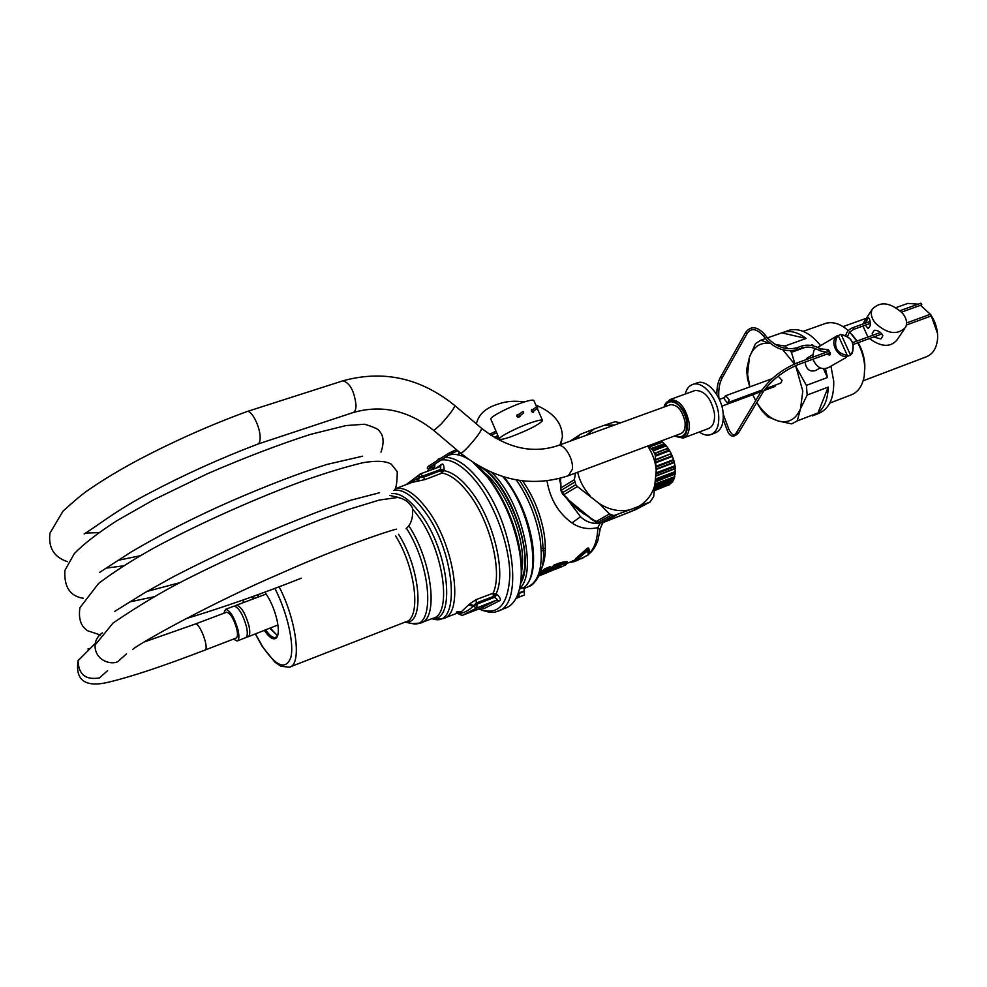 <?xml version="1.0" encoding="UTF-8"?>
<svg xmlns="http://www.w3.org/2000/svg" width="987" height="987" viewBox="0 0 987 987"><rect width="100%" height="100%" fill="white"/><g stroke="black" fill="none" stroke-linecap="round" stroke-linejoin="round"><path stroke-width="1.48" d="M664.017 407.039L664.695 404.83L669.939 399.587C679.266 399.686 685.644 407.347 689.086 422.559C689.851 431.109 687.828 436.303 683.029 438.142L674.713 435.921M664.066 407.026L664.436 405.953C668.557 393.443 685.829 405.731 687.446 422.683C687.803 435.44 683.572 439.844 674.763 435.896L675.416 436.427M664.954 406.706C667.372 401.388 671.271 400.364 676.626 403.658C682.079 407.915 685.484 414.195 686.841 422.51L686.101 431.566C683.954 436.55 680.462 437.883 675.639 435.575C680.475 437.87 683.954 436.538 686.101 431.566L686.705 429.357M694.071 390.852L695.181 390.457C704.632 390.482 711.035 398.045 714.403 413.146C715.106 421.634 713.021 426.828 708.135 428.691L684.028 437.759M677.403 404.238L676.638 403.671C671.271 400.377 667.385 401.388 664.967 406.706M685.212 394.06C686.594 388.705 689.259 385.448 693.244 384.276C702.88 381.081 717.006 397.588 718.61 414.281C719.523 425.483 716.772 432.318 710.344 434.773C706.889 435.711 703.2 434.786 699.277 432.022M585.217 469.417L680.45 433.774C684.077 432.38 685.607 428.457 685.027 421.992C682.424 410.518 677.6 404.744 670.568 404.67L669.754 404.966M696.205 383.215L697.71 382.672C707.371 379.464 721.509 395.935 723.101 412.615C724.002 423.793 721.226 430.628 714.785 433.096L711.664 434.28M775.992 384.844L774.77 386.571L764.061 390.531M84.142 533.955C95.036 527.514 117.441 509.415 150.049 492.784C184.532 474.574 220.348 458.387 257.484 444.224C259.359 443.743 260.235 441.312 260.124 436.92C259.951 426.458 251.734 410.271 247.243 411.48L342.267 381.031M126.521 653.838L117.835 661.598C111.506 665.213 94.789 660.883 95.023 645.103L95.221 643.487C96.035 639.082 98.416 635.529 102.377 632.852M226.331 612.322L226.603 612.224C230.39 613.149 233.783 618.763 236.794 629.052C237.916 634.37 237.67 637.38 236.029 638.096L220.681 644.017M223.753 613.297L225.567 609.312C230.193 610.447 234.351 617.319 238.04 629.94C239.422 636.442 239.113 640.131 237.114 641.007L233.45 639.095M233.611 606.277L234.536 606.117C239.199 608.189 243.172 615.061 246.466 626.708C247.725 632.519 247.552 636.121 245.985 637.528L237.423 640.884M235.412 605.956L236.424 605.228C241.124 606.326 245.307 613.174 248.958 625.758C250.316 632.235 249.982 635.924 247.934 636.825L246.454 637.047M277.927 624.981L248.255 636.701M265.219 594.396L266.33 594.223M258.36 594.507L258.606 596.888M270.389 628.151L277.335 635.591M258.088 597.086L257.878 594.68M277.594 635.69L269.858 628.349M253.856 598.677L253.647 596.21M277.729 635.431L275.546 637.491C272.844 638.034 269.55 635.529 265.651 629.977M264.368 630.471C269.772 638.219 273.892 640.575 276.73 637.54C278.741 634.493 278.84 628.682 277.039 620.12C274.423 609.213 270.364 599.886 264.861 592.126M252.327 596.691L252.573 599.146M444.323 618.096L461.571 611.496L469.824 603.76L476.03 599.664L476.376 602.946L473.513 605.673L469.824 603.76M418.081 481.249L419.389 477.535L423.25 477.289L425.212 479.509L412.023 482.396M497.189 594.445C500.545 598.159 501.26 600.306 499.299 600.873L496.473 600.182C497.732 599.775 497.029 598.838 494.376 597.345L497.189 594.445L493.056 593.224L476.03 599.664M458.054 613.667L457.684 612.989M457.697 612.989L458.449 613.815L457.894 612.902M462.113 615.444L458.449 613.815C464.359 612.816 469.22 610.299 473.057 606.265L468.924 604.92M499.299 600.873L484.568 608.325L481.446 607.832L496.473 600.182L476.918 607.893L473.057 606.265L476.906 604.204L476.376 602.946L493.389 596.481L493.056 593.224C503.037 572.966 490.243 520.519 468.122 492.772C458.967 481.076 450.282 474.5 442.077 473.057L444.125 469.43C443.916 464.778 443.015 463.137 441.423 464.507L436.254 468.06M481.434 607.832L462.237 615.394L476.918 607.893L476.906 604.204L494.376 597.345L493.389 596.481L496.202 593.582C506.479 572.867 493.401 519.174 470.725 490.798C461.336 478.843 452.441 472.131 444.039 470.676L440.103 470.861L423.25 477.289L422.732 476.042L418.698 477.597L416.748 481.36M439.869 466.752L440.177 466.617C440.992 466.197 441.004 467.184 440.19 469.615L422.732 476.042L420.511 473.846L419.278 474.624L418.698 477.597L409.358 483.408M484.568 608.325L482.051 607.671M434.095 468.85L435.033 463.902M432.837 469.318L432.701 467.443M440.165 466.617L441.423 464.507M425.212 479.509L442.077 473.057L440.103 470.861L440.19 469.615L444.125 469.43M473.131 462.496L487.714 477.461C503.728 498.793 514.338 523.641 519.557 551.98C522.53 570.979 521.654 585.846 516.917 596.567C514.03 602.736 510.106 606.623 505.122 608.226L498.928 610.62M448.789 455.093L449.282 454.958C454.353 453.588 460.065 454.625 466.444 458.054L467.949 458.918M474.574 463.421C494.388 478.362 514.72 517.2 520.026 551.067C522.493 566.6 522.259 579.468 519.31 589.671M502.79 476.598C530.253 507.96 542.406 573.558 524.109 587.364L524.233 590.868L518.817 592.953L518.57 592.274M518.261 593.187L519.039 593.458L519.051 597.036L524.467 594.951L524.233 590.868M524.109 587.364L519.458 589.153M516.004 598.393L524.467 594.951M460.028 452.663L458.017 454.822M461.768 454.119L461.916 455.365M457.919 454.81L459.399 452.12M537.742 408.063L537.064 406.508L537.742 408.063M495.536 436.994L494.882 437.772M496.14 436.525L494.425 437.5M560.406 444.705L561.763 440.584M499.052 438.29L497.312 437.648M499.78 440.461L500.421 439.634M560.061 444.829L562.393 437.179C562.467 423.275 553.608 412.566 535.842 405.077M524.196 401.993C515.14 400.599 506.763 401.191 499.052 403.757L495.104 405.114C484.592 408.926 478.362 415.182 476.388 423.892M523.653 412.985L522.987 411.419L523.653 412.985M546.995 480.891C550.141 499.175 558.457 513.191 571.942 522.925C579.628 528.205 588.252 529.772 597.814 527.626C597.468 539.136 594.779 547.538 589.77 552.806L589.116 553.621M541.32 550.573L543.269 550.586M543.492 550.586L545.305 550.524M576.137 559.432L566.822 563.528M575.594 558.679L575.347 559.37L576.457 558.926L575.594 558.679L585.698 549.71C587.327 547.945 588.375 547.526 588.832 548.451L589.77 552.806L589.017 553.867L589.732 552.979M550.092 567.5L547.39 571.14L549.043 571.757L547.859 572.287L549.821 570.881L547.6 570.967M550.647 567.056L549.858 568.105M543.257 570.017L544.503 570.079L544.886 568.771L543.257 570.017L541.407 572.324L542.11 572.398M564.823 565.502L566.624 564.095C567.019 562.713 564.206 563.046 558.173 565.095L554.238 566.686L553.67 565.835L554.188 566.945L552.498 569.005L554.965 568.006L553.571 569.24L550.314 570.93L550.277 569.462L548.353 570.486M560.517 567.254L562.405 566.501C568.672 563.306 567.241 562.923 558.124 565.366L558.136 564.033L553.793 565.193L550.993 568.82M553.793 565.193L558.272 563.404C566.044 561.035 568.919 561.011 566.896 563.318M539.864 573.965L541.197 573.768L541.407 573.028L539.951 573.743M559.197 478.596L560.369 482.902M567.106 498.879L580.529 516.744C586.105 521.938 592.397 524.072 599.43 523.135L602.243 522.814L596.975 522.641L600.121 523.011L613.914 515.584L609.485 513.919L599.195 503.518C609.152 509.86 619.281 511.969 629.595 509.884L613.914 515.584M588.992 553.719L588.203 549.191L588.03 550.623L586.29 551.326L586.488 549.882C587.475 548.118 588.042 547.884 588.203 549.191L588.832 548.451M587.635 551.091L588.388 554.817L589.017 553.867L588.03 550.623L576.457 558.926L586.488 549.882L585.698 549.71M577.592 559.37L570.511 562.047M589.054 553.781C592.36 551.462 595.284 547.131 597.801 540.765L600.121 529.513L597.814 527.626L600.133 523.209M549.648 568.648L545.293 570.523L543.615 572.571L542.468 572.448L544.787 570.498L549.648 568.648L550.03 567.673L544.762 569.4L545.342 570.264L544.503 570.079L542.653 572.411L541.407 572.324M545.91 572.398L547.711 571.67L546.267 571.522M545.811 572.559L545.934 571.658M546.181 571.757L539.383 575.051M558.272 563.404L558.136 564.033C564.404 562.022 567.278 561.887 566.76 563.626L566.735 563.725M550.29 568.759L551.536 568.845L553.399 566.501L552.165 566.439M558.124 565.366L553.682 566.92L551.758 568.907M553.929 568.438L553.102 568.771M552.597 568.968L553.226 568.857M555.052 567.969L554.065 569.277L548.278 571.399M586.771 551.437L577.592 559.16L575.594 559.37M578.801 558.876L574.619 561.566L569.585 562.417M578.456 559.024L569.968 562.257M587.179 555.496L576.272 560.912M588.388 554.817L587.339 555.447M545.688 572.756L539.124 575.594M588.795 554.447L584.723 556.705M547.995 570.622L543.553 572.608L547.649 570.967M539.087 575.655L544.392 573.595M555.521 567.994L554.842 568.056M552.745 569.203L552.942 569.869L554.065 569.277M552.942 569.869L549.043 571.757M560.715 478.202L560.406 483.914M562.763 494.191L566.785 498.546C569.055 500.705 570.19 502.852 579.147 510.587L590.621 518.089L566.661 498.423M629.595 509.884L650.112 501.976L635.751 509.613L605.858 521.469M556.767 567.439L557.963 566.846C563.121 565.588 563.17 566.044 558.124 568.216L556.495 568.796L558.111 568.228M539.21 575.84L547.674 572.423M561.245 566.131L551.659 570.831M555.225 568.968L556.557 567.611M648.669 445.668L652.789 450.171L655.183 454.662L656.219 470.318L653.715 496.584L650.112 501.976M614.728 424.965L604.019 425.385L594.273 428.913L580.862 434.107L569.906 441.251M604.019 425.385L614.975 421.745L620.749 422.769M575.446 473.081L574.409 479.67L561.072 487.8L560.641 489.244M562.047 493.068L567.784 498.669M560.974 490.601L560.85 482.631M560.221 478.325L560.949 490.539L562.035 493.031L562.553 492.649L564.009 494.573L577.395 486.566L599.195 503.518M595.383 521.95L609.485 513.919M650.186 501.951L630.471 511.784M547.81 572.374L543.726 574.015M556.754 567.463L561.356 566.156L556.915 568.413M647.694 446.038C652.654 453.551 655.504 461.645 656.219 470.318M594.273 428.913L586.068 435.378M577.629 472.267C579.714 481.088 583.848 488.91 590.029 495.708M639.28 506.072C648.027 500.656 653.493 492.513 655.639 481.668M577.161 438.61L579.616 434.835M577.395 486.566L575.779 484.691L574.409 479.67M556.976 568.241L556.113 568.068M557.05 567.981L556.162 568.018L557.643 566.982M557.26 567.574L559.777 566.328M654.628 490.551L669.704 484.518M654.652 490.403L669.556 484.592L670.555 483.235M671.678 482.803L654.788 489.379L671.703 482.791L672.801 481.397M654.887 488.664L672.233 481.915L673.072 480.768L655.035 487.442M673.726 479.188L673.06 480.435M655.171 486.307L674.059 478.769M655.306 485.123L674.022 477.856L674.738 476.684L655.43 483.877M655.652 481.619L674.689 474.253L674.689 476.4M655.627 481.841L675.157 473.883M655.726 480.064L674.8 472.687L675.392 471.552L655.787 478.892M655.948 475.734L674.689 468.504L675.342 471.342M655.405 455.266L668.606 450.269L669.655 450.738L655.627 456.117M654.739 453.625L668.088 448.258L666.274 445.914L653.295 450.812M652.604 449.961L665.028 445.285L666.274 445.914M651.519 448.74L664.473 443.94M649.816 446.877L662.462 442.127L664.239 443.706M648.99 446.001L661.056 441.485L662.462 442.127M656.034 473.871L674.491 466.765L674.997 465.728L656.096 472.835M656.232 468.961L673.615 462.298L674.355 462.484L674.935 465.593M674.355 462.533L656.232 469.479M656.219 466.974L673.122 460.51L673.566 459.609L656.207 466.172M656.071 461.965L671.542 456.08L672.431 456.438L656.096 462.644L672.418 456.45L673.529 459.56M655.96 459.991L671.185 453.638L672.418 456.45M671.197 453.638L669.667 450.8M729.196 399.772L728.011 402.585L727.074 402.523L724.335 399.106L724.964 396.256L725.704 395.738L729.196 399.772M778.361 376.405L782.074 380.254L780.828 383.055L765.32 388.779M795.621 365.597L802.789 391.111L800.531 408.704L797.225 420.918L791.697 423.879L778.04 420.943C769.971 418.328 762.902 412.171 756.807 402.486M795.399 365.696L806.391 385.386L807.181 395.034L800.531 408.704C795.855 419.487 788.354 423.571 778.04 420.943L767.837 416.835L761.73 410.555L756.721 402.622M760.841 340.219L755.536 343.587L749.429 357.257C753.402 346.622 760.372 342.02 770.316 343.476L760.841 340.219L765.443 338.59M788.095 348.756L784.998 346.005L806.108 338.455C798.421 332.52 791.043 330.398 783.974 332.101L767.43 337.887M805.589 347.202L791.426 352.31L790.093 350.804M813.646 345.993L812.548 344.697L810.635 345.388M806.391 385.386L827.464 377.503L825.465 368.756M812.363 415.897L817.705 413.837C828.759 409.642 834.089 398.785 833.719 381.253L830.955 366.165M820.604 345.635C810.537 333.088 800.198 327.918 789.575 330.127L786.738 331.126M749.898 386.855L747.591 374.505L749.429 357.257L746.628 369.582L747.504 378.848L749.762 386.904M791.426 352.31L794.905 363.771M827.464 377.503L823.516 368.817M814.694 349.423L814.139 348.177M813.078 345.845L812.548 344.697M820.197 367.917L815.743 370.47C809.759 372.235 806.194 369.446 805.047 362.081M805.7 359.762L808.045 357.479M782.802 349.805L794.449 363.969M775.4 344.574L784.998 346.005M755.647 400.648L752.748 394.714L755.684 400.586M797.225 420.918L817.989 412.924C824.515 407.594 827.92 398.982 828.192 387.101L807.181 395.034M817.989 412.924L828.192 387.101M806.108 338.455L781.753 332.841M829.783 403.091L850.263 395.244C857.654 392.727 862.317 386.373 864.242 376.195L864.723 366.905C864.23 358.54 861.898 350.508 857.703 342.834M856.728 341.144L849.659 331.977M848.277 330.645C840.739 323.958 833.349 321.491 826.107 323.218L823.627 324.094M815.533 348.658L813.954 350.348L812.511 357.282M812.918 359.206C816.644 367.583 821.875 370.359 828.599 367.509L846.192 357.491M864.785 369.2L864.809 364.647C864.353 356.936 862.12 349.62 858.135 342.674M857.111 341.008L851.843 334.346M835.014 337.036L837.642 335.469L835.434 337.603C830.203 344.414 838.777 358.145 847.179 356.393L850.078 355.32L852.262 353.173C855.112 342.674 851.201 336.419 840.529 334.433L838.21 335.802M827.02 354.049L829.524 355.197L830.412 354.308L827.723 349.669L827.032 350.126M840.529 334.433L841.306 334.877C851.213 336.826 854.828 342.662 852.151 352.396L850.078 355.32M838.419 335.925L847.302 355.406C837.346 353.469 833.719 347.621 836.445 337.862L838.419 335.925L837.642 335.469M847.302 355.406L847.179 356.393M841.306 334.877L850.202 354.345M826.958 350.212L828.303 351.52M863.156 380.809L925.695 357.047C932.801 354.481 936.774 348.238 937.613 338.282L937.625 335.469C937.305 328.239 935.121 321.515 931.086 315.309L937.49 333.335M930.457 314.384L920.526 305.291M918.132 304.169L907.818 303.416L905.881 304.107M920.748 303.231L921.796 304.317L921.377 304.983L901.587 312.114M906.387 325.031L930.679 316.148L930.803 314.656L930.038 314.397M863.008 326.018L867.906 337.06M869.411 338.553C881.144 347.042 890.311 347.56 896.887 340.108L904.499 328.905M865.007 320.467L863.292 323.896M902.55 313.212C890.311 302.256 880.207 300.949 872.237 309.264C870.398 313.471 871.398 318.073 875.259 323.07C887.325 334.025 897.417 335.469 905.535 327.388C907.559 323.07 906.559 318.345 902.55 313.212M881.194 338.701L882.834 335.753C881.046 332.163 878.208 330.337 874.334 330.25L872.187 333.396L872.57 335.358M880.688 338.899L873.606 337.011M865.328 325.179L868.202 328.597L870.324 325.439C870.3 320.726 869.609 318.147 868.239 317.678L865.5 323.094M530.55 422.868C538.334 420.191 542.332 419.438 542.566 420.598C539.05 424.62 528.711 429.937 511.55 436.525C503.629 439.277 499.545 440.066 499.299 438.87C498.966 436.834 517.052 427.544 530.55 422.868M490.934 419.389L490.761 418.981C490.342 416.761 508.342 407.335 521.864 402.758C529.661 400.142 533.696 399.464 533.967 400.747L536.595 406.829M532.881 409.556L531.512 409.519L531.401 411.147L533.362 412.332M533.794 410.974L533.597 412.159M519.236 414.17L517.274 414.577L516.843 416.44L519.791 416.909L520.297 415.49M433.885 430.554C408.408 410.271 381.352 404.312 352.704 412.689C354.839 412.184 355.949 409.728 356.048 405.349C354.395 391.296 350.064 383.104 343.044 380.785C383.462 369.73 420.721 377.984 454.81 405.558C454.662 407.767 450.121 413.911 441.201 424.003L433.885 430.554L460.695 453.218C495.178 480.447 531.068 487.948 568.352 475.734L572.337 469.306C573.829 459.189 564.219 443.348 558.025 445.569C532.598 454.045 507.108 448.283 481.545 428.272C481.607 430.665 477.165 436.859 468.208 446.877C464.174 451.121 461.669 453.23 460.695 453.218L460.522 453.07M107.608 670.654L99.379 677.946C85.585 680.191 78.491 674.429 78.084 660.648L78.084 660.648C74.432 684.398 90.73 686.631 108.903 682.091C131.505 676.7 163.435 666.065 204.704 650.174L205.086 649.989C209.318 647.78 199.559 622.229 195.192 624.068L226.603 612.224M87.942 648.977L90.459 648.262M194.932 624.166L144.534 641.871M255.485 633.901L262.184 645.979C276.126 666.607 285.675 670.469 290.807 657.552C294.397 643.894 287.242 612.421 274.88 588.388M243.024 599.997L243.666 602.502M255.337 633.962L262.246 646.448L274.867 662.129L281.011 666.311L289.401 667.175C302.01 665.25 296.754 620.798 279.124 586.784M395.639 535.978C416.156 568.845 421.375 619.12 405.435 621.97L290.425 666.78M405.139 622.081C424.743 625.326 421.363 570.449 398.575 534.275M406.496 528.329C432.158 568.265 435.057 629.472 412.467 623.624L410.987 623.34M408.902 525.886C432.565 562.047 438.783 619.885 420.4 623.044L412.467 623.624L404.954 622.155M412.998 509.489L417.082 514.634C443.644 548.945 452.897 615.123 432.602 618.393L421.733 622.538M389.618 495.388L399.106 497.608M432.022 618.615C456.364 622.18 449.073 550.45 419.956 513.03C409.445 499.225 400.019 492.76 391.691 493.623M394.047 490.243C402.758 489.034 412.665 495.671 423.756 510.18C455.081 550.252 461.311 626.671 434.243 619.256L432.676 618.948M411.85 482.458L395.528 488.664C404.51 486.677 414.885 493.303 426.631 508.564C454.982 544.836 464.618 615.074 442.892 618.639L431.677 618.75M441.238 459.93C451.923 458.684 463.804 466.222 476.881 482.544C495.622 506.578 509.835 546.613 509.835 575.285C508.33 605.13 498.028 616.307 478.954 608.806M427.803 471.169L429.234 468.529M445.211 457.388C455.71 457.376 467.135 465.099 479.497 480.57C514.19 522.876 524.418 606.474 497.189 611.298C493.414 613.285 487.282 612.483 478.769 608.88M438.006 459.263L441.349 457.943M484.395 472.748C507.047 489.922 527.169 542.505 521.728 570.511M521.099 580.998L522.987 575.618C533.017 544.676 503.74 474.969 476.955 465.383M520.803 583.009C535.509 559.518 512.167 487.319 483.655 468.665M519.643 588.511C538.31 572.164 521.099 499.41 491.551 472.415M524.455 591.373L518.002 593.89M516.509 598.307L519.051 597.036L517.102 596.136M431.899 467.727L431.455 466.197M429.518 467.431L428.666 466.098M448.406 453.428L449.258 454.785M523.776 588.018C532.721 580.294 535.546 564.885 532.252 541.752C527.724 516.867 518.323 495.277 504.073 476.992M457.721 450.701L452.367 453.169L451.725 451.676M516.312 479.941C528.341 497.473 536.262 517.065 540.049 538.705C543.603 565.847 539.247 582.046 526.972 587.302L523.727 588.622M489.379 434.28L493.907 432.183L494.586 433.688L496.646 432.676M528.958 586.475C535.546 584.551 544.269 570.165 543.504 553.201L542.184 536.755C538.581 516.078 531.043 497.312 519.557 480.472M541.456 532.672C538.347 516.694 532.622 501.729 524.294 487.788M541.888 567.698C545.527 559.321 546.267 548.007 544.121 533.782C540.716 514.227 533.535 496.597 522.592 480.879M544.886 568.771L550.08 566.686M550.277 569.462L551.573 568.931M541.407 573.028L542.69 572.509M580.529 516.744L571.942 522.925M583.662 513.943L569.166 501.063M578.95 558.815L577.888 559.247M545.194 573.102L547.723 571.695M544.664 573.583L547.859 572.287M574.668 482.125L561.467 490.132L562.553 492.649L575.779 484.691M590.621 518.089L597.666 522.505L611.422 515.066M606.289 521.309L602.243 522.814L616.209 515.313M579.048 435.427L570.646 440.979M577.654 437.401L574.175 439.684M669.556 484.592L668.668 485.073M654.751 489.675L670.531 483.519M672.233 481.915L671.555 482.828M654.986 487.8L673.072 480.768M674.022 477.856L673.615 479.139M655.405 484.185L674.738 476.684M674.8 472.687L674.689 474.253M655.775 479.139L675.392 471.552M675.108 468.628L655.936 476.018M674.491 466.765L674.689 468.504M668.088 448.258L669.642 450.701L655.602 456.006M667.644 448.752L668.606 450.269M654.603 453.317L667.928 448.283M665.657 445.125L666.163 445.729L653.172 450.64M663.918 444.076L665.028 445.285M651.42 448.641L664.029 443.903M662.326 441.905L649.619 446.667M656.084 472.995L674.997 465.728L675.305 468.504M674.318 462.533L656.232 469.467M673.122 460.51L673.615 462.298M656.207 466.246L673.566 459.609M670.79 454.365L671.542 456.08M655.923 459.436L671.172 453.638L655.923 459.436M863.563 356.184L859.418 345.018M820.456 349.756L819.864 350.743L826.353 352.223M820.061 349.534L819.864 350.743M847.599 336.333L849.511 332.138L853.656 329.387L853.015 327.585M797.558 349.595L802.012 348.004L801.358 346.166M796.534 348.448L796.904 347.769L797.878 348.942L797.496 349.62C785.467 352.556 774.733 348.806 765.27 338.381L766.874 337.196C775.819 346.93 785.825 350.459 796.904 347.769L801.419 346.141C807.391 344.266 813.744 345.154 820.505 348.83L828.303 349.669M747.122 333.409L745.321 332.816C750.663 325.562 757.177 326.154 764.888 334.618L763.296 335.814M720.572 377.133L745.567 332.545M716.833 394.701C716.784 387.681 717.956 381.907 720.35 377.392L722.077 377.959M727 429.629L728.727 428.987M736.82 432.059L736.87 432.874L738.449 433.009L763.013 392.172M829.722 351.002L797.274 362.846L797.878 364.709C782.913 371.149 771.316 380.266 763.074 392.049L761.446 391.901L761.384 391.074M664.436 405.953L664.695 404.83M669.939 399.587L695.181 390.457M693.244 384.276L697.71 382.672M558.025 445.569L670.568 404.67M584.501 469.689L569.043 475.475M481.545 428.272L454.945 405.669M719.363 399.427L724.409 397.576M721.818 406.175L761.039 391.654M352.704 412.689L258.088 444.002M246.614 411.69C210.157 425.101 174.403 440.992 139.364 459.35C120.217 469.553 103.438 479.62 89.04 489.552C83.513 493.167 74.815 500.384 62.946 511.217L49.955 533.153C48.166 547.649 53.989 557.161 67.437 561.665M86.523 533.066L98.799 532.61M118.008 560.332L140.092 555.767M83.389 598.282C70.139 596.308 63.97 587.018 64.883 570.424L74.346 553.571C83.513 544.071 97.651 533.14 116.774 520.766L153.466 499.903L207.356 473.76C245.232 457.413 279.703 444.261 310.757 434.305L346.042 425.57L364.598 424.237C373.974 427.063 378.996 429.456 379.637 431.418C383.709 435.859 384.177 442.744 381.019 452.108M99.44 572.509L130.753 552.226C161.498 534.053 194.932 517.028 231.044 501.162C268.427 484.975 300.467 472.711 327.153 464.383L362.624 456.191M123.375 565.859L106.917 568.031M179.979 582.601L146.89 591.46M393.838 490.514C396.009 489.663 397.156 483.383 397.267 471.663L391.259 464.161C385.905 460.978 376.528 460.485 363.154 462.669C346.116 466.74 326.796 472.588 305.217 480.2C258.693 497.177 200.595 522.802 154.219 547.834C132.406 560.011 113.85 571.88 98.577 583.44L79.898 607.758C78.331 618.911 80.946 626.585 87.72 630.792L100.563 635.036M379.526 492.747L351.088 500.138L325.204 509.107C302.047 517.817 276.779 528.131 249.415 540.037C221.865 552.486 196.031 564.996 171.898 577.531L144.546 592.854L114.554 611.484M130 601.848L153.701 596.827M301.294 578.197C262.258 593.705 223.667 607.239 185.519 618.812M406.052 528.724C411.234 524.344 413.356 517.348 412.406 507.737C408.963 501.988 404.053 498.558 397.687 497.473L379.292 500.064L348.325 509.526L320.22 519.779C278.753 535.756 227.652 558.284 183.853 580.603C162.411 591.447 138.846 605.562 113.135 622.957L95.023 645.103M396.355 529.34C400.377 527.28 346.906 543.775 280.419 573.546C213.821 602.033 142.942 641.217 132.789 649.31M95.221 643.487L78.084 660.648M204.938 650.088L220.434 644.116M225.567 609.312L233.956 606.154M234.696 606.141L235.905 605.463M236.424 605.228L265.577 594.26M277.224 636.27L276.73 637.54M242.864 600.059L243.518 602.551M461.571 611.496L456.315 612.026M458.067 613.667L462.163 615.432M440.177 466.617L420.511 473.846L406.175 484.617M462.224 615.407L482.31 607.61M441.362 457.931L432.306 463.754M428.913 468.578L427.593 471.243M448.629 455.204L449.282 454.958M462.878 455.019L461.065 455.661M435.045 464.914L431.479 466.185M434.798 466.703L431.961 467.715C427.235 469.343 426.1 468.837 428.494 466.197L448.234 453.526L456.339 449.541M536.829 406.656L531.265 410.74M497.781 435.316L495.277 437.155M429.468 467.48L449.11 454.896M537.829 408.026L532.203 412.134M498.423 436.834L496.14 438.499M449.221 454.822L452.379 453.169M490.983 435.353L494.598 433.688M493.907 432.183L495.992 431.159M517.805 417.328L523.739 412.936M516.732 416.033L522.74 411.579M541.172 548.217L543.232 548.303M543.405 548.303L545.342 548.303M555.2 567.92L551.202 568.722M578.863 558.864L576.815 559.518M600.182 528.761C602.218 523.665 603.476 521.469 603.945 522.185M549.685 568.549L550.03 567.673M581.688 558.704L584.847 556.643M549.574 568.746L547.921 570.757M545.601 572.818L544.38 573.62M606.191 521.346L630.372 511.821M590.275 518.508L596.975 522.641M605.969 521.432L602.132 522.863M556.668 567.55L555.2 568.82M556.964 568.315L556.051 569.03M655.158 486.406L673.874 479.139M655.923 476.092L675.256 468.64M654.591 453.28L667.989 448.209M651.346 448.542L664.214 443.706M661.13 441.004L662.228 441.818M664.399 443.768L665.62 445.075M673.566 459.597L674.355 462.484M675.392 471.638L675.207 474.105M674.676 476.955L674.047 478.917M728.209 402.511L762.063 389.988M725.704 395.738L772.068 378.712M777.423 376.75L778.558 376.331M789.575 330.127L783.974 332.101M807.193 357.985L812.437 354.888M826.107 323.218L803.171 331.348M817.643 347.387L837.149 335.814M907.818 303.416L896.048 307.623M866.463 318.221L843.034 326.611M845.81 335.296C846.747 331.607 849.178 329.029 853.076 327.573L870.139 321.429M900.095 310.658L920.809 303.206M802.012 348.004C807.341 346.277 813.152 347.116 819.469 350.521M853.718 329.362L870.398 323.354M764.888 334.618L766.862 337.172M747.085 333.606C751.119 327.684 756.511 328.412 763.284 335.802L765.27 338.381M718.918 398.489C718.265 390.161 719.301 383.388 722.052 378.157L747.023 333.729M738.387 433.133C733.341 438.092 729.516 436.871 726.925 429.505L723.224 419.586M728.702 428.851L723.249 414.281M797.274 362.846C781.815 369.422 769.823 378.872 761.31 391.197L736.746 432.183C734.377 436.476 731.7 435.378 728.714 428.901M881.872 334.001L853.311 344.438M830.425 352.803L797.94 364.684M930.099 314.372L906.584 322.946M880.416 332.496L852.682 342.625M863.933 322.12L872.237 309.264M542.406 420.252L537.286 408.421M499.299 438.87L490.761 418.981"/></g></svg>
